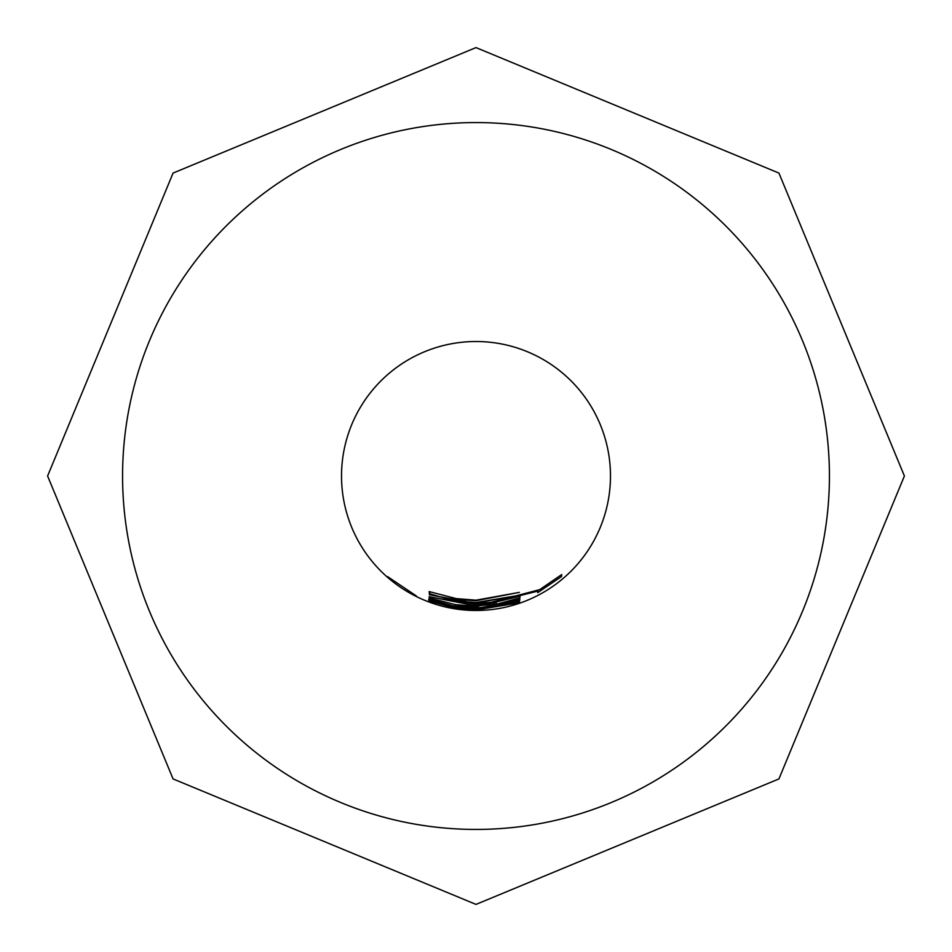 <?xml version="1.0" encoding="UTF-8"?>
<svg xmlns="http://www.w3.org/2000/svg" width="952" height="952" viewBox="0 0 952 952"><rect width="100%" height="100%" fill="white"/><g stroke="black" fill="none" stroke-linecap="round" stroke-linejoin="round"><path stroke-width="1.43" d="M416.357 595.94L387.583 576.615L416.357 595.94M456.079 598.582L476 600.177L519.364 592.37L476 600.736L460.113 599.724L458.043 601.2L476 602.521L519.804 595.214L476 602.997L456.008 601.414L429.4 593.655L429.138 591.573L456.079 598.582M429.269 594.679L476 603.532L496.837 601.831L519.911 596.214L520.006 597.773L496.551 604.211L476 605.841L429.09 596.654L476 605.448L492.886 604.341L494.873 602.64L476 604.032L429.269 594.679M455.413 604.639L476 606.269L539.701 589.645L561.716 574.568L561.49 576.567L537.702 592.679L538.023 591.049L476 606.698L459.304 605.603L457.186 606.424L476 607.793L492.351 606.769L494.374 605.543L519.875 599.272L519.625 600.355L496.194 606.507L476 608.054L455.223 606.412L428.912 599.082L429.15 597.927L455.413 604.639M455.234 606.745L476 608.376L519.673 600.974L476 608.649L456.496 607.995L476 609.458L519.471 602.164L476 609.637L454.354 607.888L428.995 600.902L428.614 599.879L455.234 606.745M429.292 600.105L428.995 600.902L428.614 599.879M429.638 601.581L476 609.839L519.804 602.675L476 610.006L429.638 601.581M476 341.518A134.482 134.482 0 0 0 341.518 476A134.482 134.482 0 0 0 476 610.482A134.482 134.482 0 0 0 610.482 476A134.482 134.482 0 0 0 476 341.518M494.85 602.14L494.957 602.89L494.802 602.152M458.174 598.903L458.043 601.2M457.21 604.913L457.186 606.424M476 829.43A353.43 353.43 0 0 0 829.43 476A353.43 353.43 0 0 0 476 122.57A353.43 353.43 0 0 0 122.57 476A353.43 353.43 0 0 0 476 829.43M454.556 606.638L454.354 607.888M560.561 575.472L561.49 576.567M429.34 597.987L428.912 599.082M455.508 604.651L455.223 606.412M496.016 605.305L496.194 606.507M519.316 599.462L519.625 600.355M496.182 601.938L496.551 604.211M519.483 596.321L520.006 597.773M430.102 591.87L429.4 593.655M456.448 598.641L456.008 601.414M476 47.6L778.926 173.074L904.4 476L778.926 778.926L476 904.4L173.074 778.926L47.6 476L173.074 173.074L476 47.6"/></g></svg>
